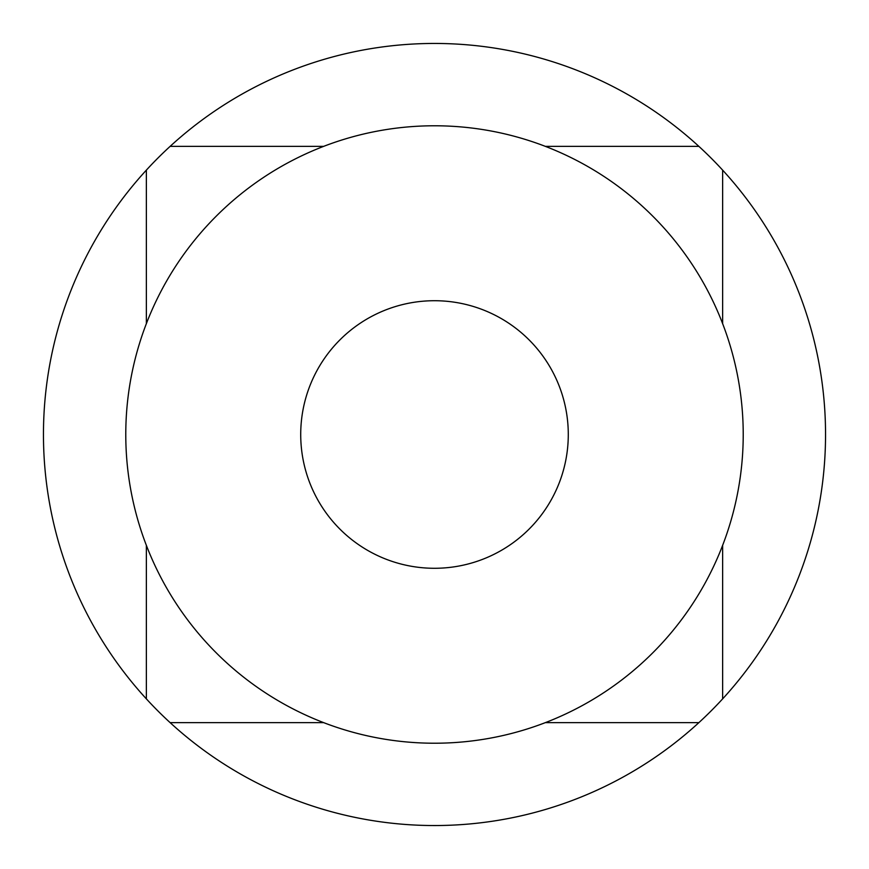 <?xml version="1.0" encoding="UTF-8"?>
<svg xmlns="http://www.w3.org/2000/svg" width="869" height="869" viewBox="0 0 869 869"><rect width="100%" height="100%" fill="white"/><g stroke="black" fill="none" stroke-linecap="round" stroke-linejoin="round"><path stroke-width="1.3" d="M722.639 545.33L722.639 698.872A391.05 391.05 0 0 1 698.872 722.639L545.33 722.639M545.33 146.361L698.872 146.361A391.05 391.05 0 0 1 722.639 170.128L722.639 323.67M698.872 722.639A391.05 391.05 0 0 1 146.361 698.872A391.05 391.05 0 0 1 434.5 43.45A391.05 391.05 0 0 1 698.872 146.361M722.639 170.128A391.05 391.05 0 0 1 722.639 698.872M434.5 743.223A308.723 308.723 0 0 0 743.223 434.5A308.723 308.723 0 0 0 434.5 125.777A308.723 308.723 0 0 0 125.777 434.5A308.723 308.723 0 0 0 434.5 743.223M434.5 568.283A133.783 133.783 0 0 1 300.717 434.5A133.783 133.783 0 0 1 434.5 300.717A133.783 133.783 0 0 1 568.283 434.5A133.783 133.783 0 0 1 434.5 568.283A133.783 133.783 0 0 1 300.717 434.5A133.783 133.783 0 0 1 434.5 300.717A133.783 133.783 0 0 1 568.283 434.5A133.783 133.783 0 0 1 434.5 568.283M170.128 146.361L323.67 146.361M146.361 698.872L146.361 545.33M146.361 323.67L146.361 170.128M323.67 722.639L170.128 722.639"/></g></svg>
